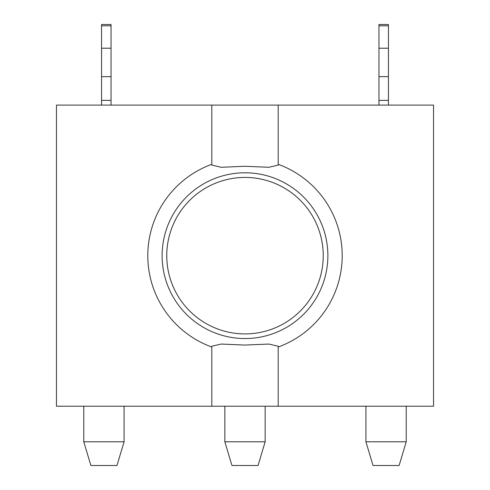 <?xml version="1.0" encoding="UTF-8"?>
<svg xmlns="http://www.w3.org/2000/svg" width="490" height="490" viewBox="0 0 490 490"><rect width="100%" height="100%" fill="white"/><g stroke="black" fill="none" stroke-linecap="round" stroke-linejoin="round"><path stroke-width="0.73" d="M388.441 25.811L388.441 24.5L378.96 24.5L378.96 48.21L388.441 48.21L388.441 25.811L378.96 25.811M378.96 48.21L378.96 76.66L388.441 76.66L388.441 48.21M388.441 76.66L388.441 105.111M378.96 76.66L378.96 100.37L388.441 100.37M378.96 100.37L378.96 105.111M231.96 465.5L224.849 441.79L265.151 441.79L258.04 465.5L231.96 465.5M278.191 105.111L211.809 105.111L211.809 165.106L221.192 167.286L245 166.275L268.796 167.286L278.191 165.106L278.191 105.111L433.54 105.111L433.54 406.228L56.46 406.228L56.46 105.111L211.809 105.111M278.191 406.228L278.191 346.234L268.796 344.054L245 345.064L221.198 344.054L211.809 346.234L211.809 406.228M373.031 465.5L365.92 441.79L406.228 441.79L399.111 465.5L373.031 465.5M90.889 465.5L83.772 441.79L124.08 441.79L116.969 465.5L90.889 465.5M278.191 347.036A97.21 97.21 0 0 0 278.191 164.303M211.809 164.303A97.21 97.21 0 0 0 211.809 347.036M111.04 105.111L111.04 100.37L101.559 100.37L101.559 105.111M101.559 100.37L101.559 24.5L111.04 24.5L111.04 25.811L101.559 25.811M111.04 100.37L111.04 76.66L101.559 76.66M111.04 76.66L111.04 48.21L101.559 48.21M111.04 48.21L111.04 25.811M245 172.786A82.877 82.877 0 0 1 327.877 255.67A82.877 82.877 0 0 1 245 338.547A82.877 82.877 0 0 1 162.123 255.67A82.877 82.877 0 0 1 245 172.786M245 333.911A78.241 78.241 0 0 1 166.759 255.67A78.241 78.241 0 0 1 245 177.429A78.241 78.241 0 0 1 323.241 255.67A78.241 78.241 0 0 1 245 333.911M83.772 406.228L83.772 441.79M124.08 406.228L124.08 441.79M365.92 406.228L365.92 441.79M406.228 406.228L406.228 441.79M224.849 406.228L224.849 441.79M265.151 406.228L265.151 441.79"/></g></svg>
